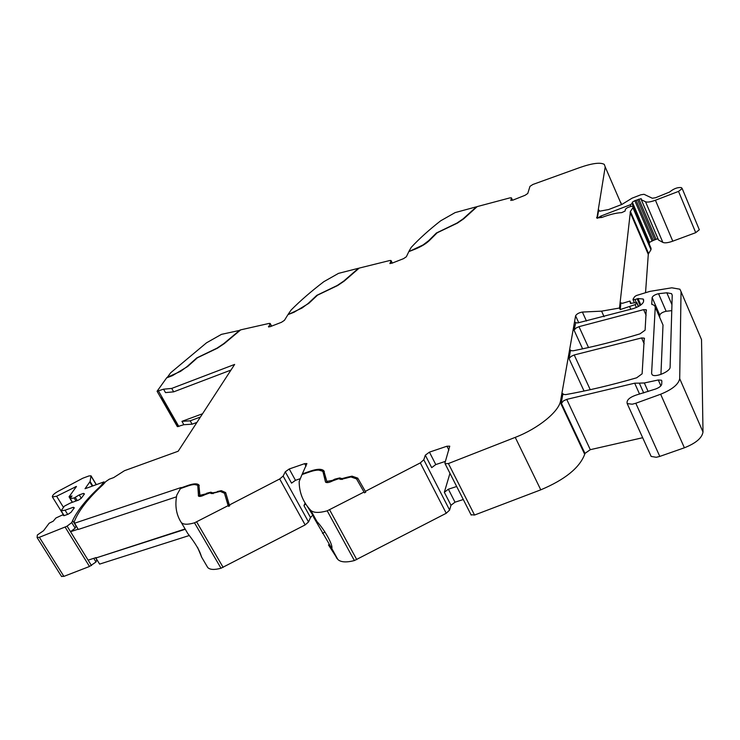 <?xml version="1.0" encoding="UTF-8"?>
<svg xmlns="http://www.w3.org/2000/svg" width="740" height="740" viewBox="0 0 740 740"><rect width="100%" height="100%" fill="white"/><g stroke="black" fill="none" stroke-linecap="round" stroke-linejoin="round"><path stroke-width="1.11" d="M202.556 413.753L181.938 421.347L190.171 420.82L200.429 417.018M167.083 377.714L170.644 372.803L206.506 342.824L221.454 334.36L240.213 330.271M268.731 327.043L270.156 323.454L269.12 323.417L240.722 329.846L224.266 343.619L217.421 348.198L197.404 357.781L187.655 366.504L172.494 375.633L166.62 377.89L157.074 391.266L177.332 426.582M390.063 263.644L391.016 260.517L389.767 260.517L359.214 268.093L344.23 281.089L337.68 285.511L317.516 295.168L308.802 303.354L294.021 312.271L287.962 314.63L284.438 320.328L281.487 322.289L270.054 326.729L268.463 326.534M288.341 314.482L302.04 308.025L308.053 303.557L316.812 295.334L337.209 285.501L343.637 281.163L358.493 268.269L338.513 273.365L323.805 281.7C311.235 291.31 300.348 300.745 291.153 309.986L288.212 314.241M510.905 200.494L511.414 197.83L509.925 197.876L477.217 206.59L463.721 218.809L457.468 223.073L437.146 232.813L429.459 240.454C426.203 243.645 421.411 246.55 415.075 249.167L408.822 251.628L406.353 256.762L403.522 258.658L391.728 263.292L389.86 263.246M409.109 251.517L423.039 244.949L428.654 240.685L436.397 232.998L456.922 223.092L463.055 218.911L476.468 206.793L455.118 212.602L440.651 220.816C428.96 229.964 419.136 238.835 411.181 247.419L408.989 251.276M510.776 200.207L512.913 200.115L525.076 195.286L527.777 193.454L529.96 186.36L532.911 184.454L579.549 167.629C592.213 163.216 600.455 162.143 604.293 164.41L605.2 166.944L596.912 218.106M620.601 202.131L621.637 204.527M597.291 218.254L598.697 209.855L599.779 211.178L608.558 209.559L621.915 204.425L632.09 198.163L640.794 194.805L644.013 194.296L652.292 198.237L655.585 197.728L669.552 192.058C673.715 188.635 677.664 187.155 681.42 187.627L682.169 188.524L678.534 191.401L655.427 200.235C650.701 201.965 647.398 202.473 645.53 201.761L641.293 199.689L641.247 198.773M682.243 188.7L699.309 229.742L695.739 232.665L672.771 241.175C668.072 242.831 664.76 243.238 662.855 242.406L658.471 239.982L641.247 199.652L658.471 239.982M638.879 199.125L656.066 239.325L653.291 240.445L636.076 200.281L641.182 198.616M656.066 239.325L657.952 238.77M653.291 240.445L649.572 242.313L649.211 243.996M636.076 200.281L634.809 200.688L652.023 240.833M649.332 243.747L632.043 203.519L632.33 202.168L634.809 200.688M632.043 203.519L630.202 204.804L600.945 216.024L597.393 218.272M633.227 206.821L651.071 248.326L650.978 249.722L648.591 253.598L630.415 211.437L632.913 207.718L633.052 206.404L631.063 206.284L627.335 207.709L625.476 209.124L625.078 211.039L621.748 212.621C616.355 212.88 609.834 214.452 602.193 217.338L596.847 218.069L596.616 217.449M630.415 211.437L619.5 308.025L620.194 309.579L620.925 302.919L622.497 303.298L629.934 301.069L631.035 303.511M648.591 253.598L648.286 254.403L630.091 212.195M645.558 292.448L648.286 254.403M638.305 306.554L636.816 302.512L630.378 303.363L630.036 301.254M636.881 303.308L635.105 304.63L620.194 309.579M604.081 316.739L601.574 311.151L619.5 308.025M601.574 311.151L582.389 312.058L586.45 321.012M515.244 437.368L448.403 463.545L474.543 515.04L540.774 489.834L515.244 437.368C538.341 428.516 559.19 411.431 560.624 400.599L575.591 315.823C576.719 313.917 578.985 312.659 582.389 312.058M575.72 322.844L574.037 330.132L575.961 328.079L578.985 326.664L643.643 309.635L646.242 309.773L645.104 330.179L639.952 333.87C616.365 340.992 594.091 346.635 573.139 350.806L570.762 350.621L570.559 349.992L569.051 358.613L571.067 356.421L574.212 354.96L641.58 337.94L644.263 338.143L642.116 373.811L636.631 377.816C611.518 385.059 587.856 390.655 565.647 394.624L563.168 394.346L562.927 393.588L561.41 402.264L560.624 400.599M575.424 322.196L575.609 322.76L577.912 322.899L633.523 308.543C639.36 306.489 642.727 304.149 643.615 301.504L643.199 299.016L643.717 300.19M636.224 302.373L634.994 299.561L638.037 298.544L643.199 299.016M634.994 299.561L633.052 299.7L633.052 299.173L634.707 296.601L636.382 295.528L649.923 291.375L671.809 287.805L679.903 289.211L681.041 291.643L679.699 378.658L703 432.003L701.529 339.623L700.475 337.153M703 432.003C702.057 437.978 695.85 443.242 684.389 447.793L660.635 394.235C672.216 389.527 678.571 384.338 679.699 378.658M660.635 394.235L635.808 403.254L659.784 456.414L684.389 447.793M650.543 455.1L651.154 456.432L656.232 457.283L659.784 456.414M661.847 380.934L661.708 384.226C661.283 386.03 659.248 387.621 655.621 389.009L638.796 394.235C630.11 396.76 626.244 399.878 627.196 403.587L632.238 404.216L635.808 403.254M661.532 380.231L658.276 379.981L644.327 382.969L648.138 391.506M643.726 392.977L639.323 383.135L644.327 382.969M639.323 383.135L634.67 383.19L566.729 399.378L563.38 400.923L561.022 403.901L561.41 402.264M566.729 399.378L590.298 449.68L642.672 437.719M590.298 449.68L584.961 453.417L584.702 454.305L561.022 403.901M540.774 489.834C564.935 479.668 579.577 467.828 584.702 454.305M448.403 463.545L445.092 463.73L444.953 462.944L449.744 446.174L446.932 446.229L429.431 452.14L425.315 455.193L423.789 459.753L420.302 462.898L365.329 491.36L365.764 492.165L364.45 492.84L364.015 492.035L327.21 510.831L354.386 560.568L446.239 513.264L449.624 510.063L450.984 505.281L444.333 492.285L448.375 489.205L456.673 486.504M474.543 515.04L471.019 514.716M450.984 505.281L455.007 502.192L463.296 499.519M449.966 473.313L444.333 492.285M328.458 544.899L337.819 559.44C340.733 562.271 346.255 562.65 354.386 560.568M323.13 472.305L322.566 471.371C320.531 469.576 316.47 469.678 310.384 471.676L302.012 474.553L299.173 481.481C299.173 492.155 302.78 501.507 309.995 509.527L310.782 510.36C313.575 512.922 319.051 513.079 327.21 510.831M337.819 559.44L331.779 548.479C333.296 545.417 324.86 530.043 316.942 521.543L309.995 509.527M307.128 506.068L315.351 519.249M331.779 548.479L313.547 517.149M326.95 481.786L323.759 470.677C321.576 468.744 317.229 468.855 310.707 471.001L302.336 473.877L302.595 474.349M302.336 473.877L306.897 463.573L304.649 463.647L289.229 468.984L285.279 471.806L283.143 476.06L279.692 478.965L229.354 505.013L229.779 505.744L228.577 506.363L228.151 505.633L194.5 522.829L221.01 568.237L305.157 524.91L308.525 521.959L310.504 517.51L303.955 505.642L305.629 503.921M312.382 515.632L310.504 517.51M305.121 503.108L303.955 505.642M207.7 567.469L201.4 556.739L207.7 567.469C209.846 569.782 214.286 570.041 221.01 568.237M201.4 556.739C200.022 551.06 195.48 543.317 187.756 533.503L181.346 522.57C183.372 524.679 187.756 524.762 194.5 522.829M181.097 522.246C176.213 514.541 174.769 505.485 176.795 495.088L180.403 488.594L187.849 485.977C192.937 484.256 196.239 484.127 197.765 485.579L198.487 496.068C199.486 496.808 201.53 496.401 204.619 494.838L209.799 492.914L211.548 493.599L220.243 491.388L224.488 493.266L228.151 505.633M201.817 557.442L197.58 547.387M181.032 488.382L181.05 487.54L74.453 523.254L78.292 529.47L176.49 496.818M185.231 529.294L95.858 558.006L99.623 564.102L189.2 535.538M95.858 558.006L185.056 528.989M190.171 420.82L192.095 424.196L196.923 422.42M181.938 421.347L183.853 424.704L177.369 426.656M192.095 424.196L183.853 424.704M157.074 391.266L163.559 389.194L165.51 392.607L173.678 391.849L171.726 388.417L234.645 364.422L178.174 451.233L124.459 470.705L113.683 477.596L109.307 479.187L105.709 481.629L103.138 484.589C87.912 498.584 78.218 511.137 74.065 522.237L77.876 528.804M166.944 377.456L180.56 371.36L186.952 366.689L196.757 357.92L217.014 348.151L223.73 343.656L240.056 329.994M651.598 373.413L655.252 307.193L654.567 305.62L651.737 304.048L652.134 297.536C652.911 295.815 655.048 294.548 658.545 293.715L666.814 292.781L671.541 293.641L672.225 295.131L670.107 367.142C670.459 371.452 655.085 377.955 652.162 374.745L651.598 373.413L652.208 374.782M445.443 461.353L435.786 464.572L431.697 467.643L425.315 455.193M358.169 478.919L352.434 476.939L352.018 476.162L357.753 478.132L365.764 492.165M357.753 478.132L365.329 491.36M340.104 478.706L339.688 477.929L341.982 478.632L342.398 479.409L338.504 478.697M327.163 482.175L328.042 482.545M324.351 471.648L318.57 470.085M323.676 473.674L325.618 482.202M352.434 476.939L350.76 476.912M323.26 472.906L325.535 482.129C326.83 483.044 329.254 482.61 332.778 480.834L338.596 478.724L340.89 479.428L350.908 476.949L356.532 478.9L364.015 492.035M324.953 531.968L322.511 533.41M299.987 478.78L295.473 480.325L291.542 483.146L285.279 471.806M225.82 493.182L221.297 490.648L225.635 492.562L229.354 505.013M198.699 496.235L198.144 486.236M224.488 493.266L228.577 506.363M221.704 491.36L220.159 491.351M209.753 492.896L213.213 493.626M199.893 495.893L200.568 496.364M199.273 485.616L194.814 484.571M200.013 496.087L198.866 484.913C197.228 483.359 193.686 483.498 188.238 485.348L180.791 487.965M163.559 389.194L171.726 388.417M230.963 370.074L173.678 391.849M74.453 523.254L74.786 522.819L74.093 522.662M199.606 495.384L206.812 493.654M211.242 492.886L210.835 492.183L206.59 493.275M210.835 492.183L212.593 492.859L217.551 491.934M221.297 490.648L217.329 491.536M326.747 481.407L332.538 480.371L334.804 479.15L335.044 479.603M339.688 477.929L334.804 479.15M341.982 478.632L347.411 477.161L347.661 477.624M352.018 476.162L347.411 477.161M671.772 310.634L666.139 311.272C662.652 312.067 660.533 313.344 659.765 315.083L659.664 317.331M662.309 323.399L655.252 307.183L663.003 325.026L660.94 374.412M161.2 397.75L177.471 426.111M78.116 529.202L70.541 531.718L88.116 560.152L96.172 557.562M100.686 486.874L100.372 486.356L104.044 481.86L85.035 488.733L90.104 481.481L91.002 475.802L88.92 475.95L82.825 478.207L59.283 490.694C54.566 493.145 52.272 495.208 52.373 496.901L56.61 496.235L76.47 486.439L69.061 496.799L71.974 495.966L70.069 498.658L74.12 497.983L75.97 501.017M63.992 515.697L61.004 510.859L64.426 506.123L70.402 503.006L78.551 500.083L81.308 498.224L84.462 493.904L83.435 493.404L79.236 494.921L74.12 497.983M61.004 510.859L65.092 510.202L73.297 507.279L74.315 507.807L71.049 512.274L68.246 514.18L63.955 515.706L62.53 514.929L55.926 517.991L53.243 521.182L49.145 523.236L43.586 530.691L37.342 534.992L37.102 537.564L39.368 537.305L66.85 526.307L71.743 522.607L72.631 520.544C77.571 510.202 86.811 498.806 100.372 486.356M96.885 559.662L96.015 561.975L93.767 558.33M61.522 576.368L63.89 576.377L89.484 566.479L96.015 561.975M75.36 497.539L77.219 500.564M79.236 494.921L81.261 498.251M83.435 493.404L84.064 494.44M65.092 510.202L67.664 514.383M73.297 507.279L73.935 508.325M91.483 565.591L88.116 560.152M76.1 525.927L75.156 528.147L70.541 531.718L67.109 526.177M104.044 481.86L104.71 482.961M270.1 323.963L271.321 326.238M391.025 260.915L392.126 263.135M511.47 198.126L512.459 200.272M605.2 166.944L621.48 204.592M599.169 210.919L598.697 209.855M678.534 191.401L695.739 232.665M672.771 241.175L655.427 200.235M645.53 201.761L662.855 242.406M658.517 240.019L641.293 199.689M637.584 199.698L654.789 239.889M632.33 202.168L649.572 242.313M630.202 204.804L630.869 206.358M601.62 217.551L600.945 216.024M650.978 249.722L632.913 207.718M636.927 302.771L638.528 306.434L636.927 302.752M635.105 304.63L636.363 307.498M630.813 309.348L629.601 306.601M575.591 315.823L578.736 322.723M562.927 393.588L563.344 394.476M584.054 391.025L569.051 358.613M570.559 349.992L570.901 350.723M582.611 348.836L574.037 330.132M638.037 298.544L640.849 304.954M637.159 298.784L640.1 305.49M701.529 339.623L681.041 291.643M660.876 385.855L658.276 379.981M639.563 394.096L634.67 383.19M584.961 453.417L561.29 403.096M455.007 502.192L448.375 489.205M423.789 459.753L449.624 510.063M420.302 462.898L446.239 513.264M329.615 509.851L356.772 559.625M316.942 521.543L310.782 510.36M283.143 476.06L308.525 521.959M279.692 478.965L305.157 524.91M196.655 521.931L223.147 567.377M158.545 391.099L178.849 426.536M641.58 337.94L644.17 343.804M574.212 354.96L590.243 389.693M643.643 309.635L646.122 315.286M578.985 326.664L588.513 347.532M448.893 450.105L446.932 446.229M435.786 464.572L429.431 452.14M306.027 466.163L304.649 463.647M310.966 471.482L310.707 471.001M295.473 480.325L289.229 468.984M212.593 492.859L213 493.571M326.997 481.916L326.682 481.333M332.787 480.834L332.538 480.371M346.755 478.077L346.505 477.615M671.948 304.686L666.814 292.781M666.139 311.272L658.545 293.715M659.765 315.083L652.134 297.536M651.968 304.565L651.737 304.048M198.644 487.984L198.246 487.29M198.311 495.661L198.607 496.179M89.836 482.027L92.297 486.106M92.796 485.921L90.104 481.481M91.076 476.153L96.228 484.682M63.483 507.39L56.61 496.235M75.859 487.438L75.415 486.707M70.531 497.918L69.81 496.743M72.465 502.275L70.263 498.686M64.14 515.641L61.207 510.887M63.89 576.377L39.368 537.305M89.484 566.479L65.102 527.084M75.156 528.147L71.743 522.607M76.035 526.066L72.631 520.544M96.82 559.819L95.552 557.757M102.897 484.811L102.453 484.08M270.22 323.565L271.589 326.137M391.09 260.674L392.283 263.07M511.497 198.006L512.524 200.253M633.052 299.7L634.384 302.743M651.154 456.432L627.196 403.587M445.092 463.73L471.214 515.105M336.987 558.524L331.742 548.997M187.756 533.503L181.346 522.57M95.682 557.72L99.225 563.464M644.263 338.143L644.522 338.716M646.242 309.773L646.464 310.291M199.263 485.607L198.866 484.913M324.166 471.426L323.759 470.677M672.225 295.223L671.541 293.641M96.339 484.645L91.057 475.894M63.982 515.697L52.373 496.901M70.097 498.492L69.061 496.799M72.307 502.321L70.069 498.658M61.605 576.562L37.102 537.564"/></g></svg>
